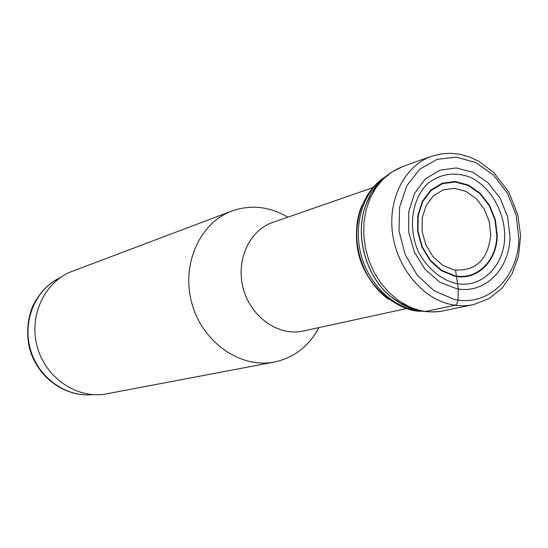 <?xml version="1.0" encoding="UTF-8"?>
<svg xmlns="http://www.w3.org/2000/svg" width="548" height="548" viewBox="0 0 548 548"><rect width="100%" height="100%" fill="white"/><g stroke="black" fill="none" stroke-linecap="round" stroke-linejoin="round"><path stroke-width="0.82" d="M318.902 327.615C308.901 346.322 294.05 357.803 274.336 362.05L106.764 393.813C77.85 399.56 46.032 378.613 37.374 347.213C28.393 315.908 44.635 281.446 72.302 271.281L231.859 211.035C250.895 204.383 269.561 206.432 287.837 217.186M274.336 362.05C240.606 368.804 202.712 342.61 191.978 303.729C180.874 264.958 199.554 222.851 231.859 211.035M455.566 270.198L458.299 288.954L457.97 300.53L456.587 304.209L455.114 305.229L425.577 311.449L423.399 311.38M416.672 310.75L416.158 310.682M418.494 310.456L417.699 310.627M398.841 302.304L398.026 301.989M357.214 244.449L356.871 240.483M368.722 197.814L369.256 197.116M373.715 187.354L272.685 222.447C249.059 230.386 235.339 261.026 243.442 289.255C251.244 317.573 278.925 336.561 303.222 331.026L407.733 308.305M92.838 394.642C64.698 397.581 36.147 376.798 29.071 346.309C26.373 332.307 27.619 318.874 32.805 306.003C39.888 292.228 48.943 282.837 59.985 277.829C35.586 289.303 22.235 320.772 30.346 349.192C38.237 377.675 66.041 397.567 92.818 394.635M442.51 311.024L441.647 311.182C430.625 313.031 419.604 311.428 408.596 306.387L398.437 300.475L389.101 292.653L380.881 283.145L374.044 272.24L368.797 260.266L365.317 247.6L363.708 234.64L364.016 221.789L366.228 209.446L370.256 197.992L375.976 187.765L383.189 179.08L391.676 172.168L401.972 166.907M413.528 309.079L402.026 304.243L390.964 296.694C366.057 276.589 354.686 236.147 365.454 206.007L370.962 193.8L378.25 183.676M411.801 308.503L400.965 303.674L390.827 296.646C365.948 276.589 354.59 236.202 365.358 206.117L370.352 194.841L377.086 185.066M420.919 310.963C395.135 309.182 369.859 286.172 361.44 256.067C352.933 225.988 362.502 193.177 383.579 178.216M388.683 299.263C360.961 280.234 348.432 235.695 362.166 205.007M405.582 304.88L400.245 303.352M371.215 281.261C359.748 265.074 354.96 247.148 356.858 227.482M369.907 195.492L370.496 194.787M453.867 269.897L442.668 265.273L432.947 256.628L425.83 244.908L422.124 231.441L422.255 217.748L426.2 205.39L433.475 195.746L443.243 189.861L454.408 188.348L465.725 191.314L475.979 198.397L484.076 208.809L489.179 221.419L490.741 234.887C487.98 259.923 475.691 271.596 453.867 269.897M454.402 275.61L441.544 270.274L430.399 260.314L422.241 246.826L418.014 231.338L418.206 215.617L422.768 201.445L431.16 190.409L442.387 183.703L455.189 182.011L468.156 185.457L479.89 193.602L489.159 205.534L494.988 219.981L496.783 235.407C496.741 260.999 476.411 280.781 454.402 275.61M454.443 276.096L441.448 270.726L430.173 260.677L421.919 247.052L417.631 231.4L417.816 215.508L422.419 201.178L430.886 190.012L442.236 183.231L455.176 181.518L468.28 184.991L480.137 193.218L489.501 205.281L495.399 219.878L497.207 235.469C497.173 261.293 476.664 281.282 454.443 276.096M456.285 283.501C440.51 279.747 426.344 267.664 417.843 250.525C407.924 226.756 412.055 198.958 427.502 183.738C440.565 173.524 455.052 171.456 470.965 177.531C490.83 187.532 504.612 211.576 504.715 236.12C504.674 265.554 481.726 288.659 456.285 283.501M456.559 288.666L439.845 282.165L425.227 269.561L414.425 252.251L408.719 232.222L408.767 211.795L414.528 193.348L425.289 178.956L439.77 170.202L456.285 167.955L473.006 172.353L488.138 182.82L500.084 198.177L507.612 216.768L509.948 236.626C509.928 269.013 484.617 294.488 456.559 288.666M453.682 299.208L434.208 290.81L417.377 275.404L405.164 254.669L399.006 230.975L399.608 207.062L406.849 185.662L419.837 169.174L437.016 159.352L456.429 157.139L475.959 162.626L493.549 175.086L507.393 193.149L516.113 214.891L518.826 238.092C518.894 277.172 487.645 307.675 453.682 299.208M449.155 304.065C420.789 297.132 396.163 266.136 392.334 231.722C388.354 197.307 405.65 165.133 431.906 156.194L441.126 153.899L450.641 153.276L460.231 154.337L469.684 157.023L478.801 161.27L493.748 172.456L508.839 192.156L517.874 215.042L520.6 235.955L518.435 256.43L512.072 273.815L502.105 288.077L489.022 298.585L473.643 304.565C465.656 306.284 457.491 306.12 449.155 304.065M441.695 311.175C419.049 314.134 403.575 306.661 391.272 296.954M401.205 167.202C380.853 176.141 371.14 190.54 365.585 205.623M390.964 296.694L400.965 303.763L411.541 308.442M365.454 206.007L370.311 194.759L376.894 185.251M422.248 311.202C403.602 312.675 370.407 292.255 360.837 260.088C350.371 228.543 360.755 192.677 384.593 177.319M431.906 156.194C421.213 160.057 420.878 159.715 401.157 167.222M441.647 311.182L473.643 304.565"/></g></svg>
